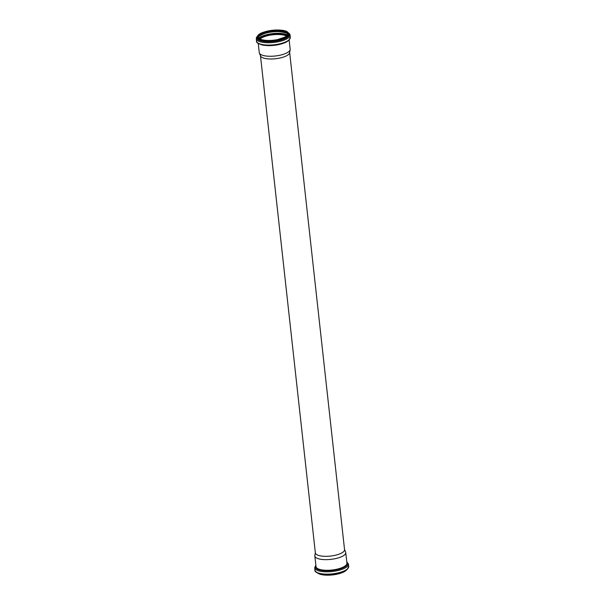<?xml version="1.0" encoding="UTF-8"?>
<svg xmlns="http://www.w3.org/2000/svg" width="605" height="605" viewBox="0 0 605 605"><rect width="100%" height="100%" fill="white"/><g stroke="black" fill="none" stroke-linecap="round" stroke-linejoin="round"><path stroke-width="0.91" d="M286.49 36.066A14.777 4.87 -6.3 0 0 272.931 34.772A14.777 4.87 -6.3 0 0 259.984 38.992M286.513 36.05A14.815 4.885 -6.3 0 0 272.931 34.757A14.815 4.885 -6.3 0 0 259.961 38.985M258.252 43.507L259.258 52.605A15.548 5.127 -6.3 0 0 259.379 53.074A15.548 5.127 -6.3 0 0 264.718 55.811A15.548 5.127 -6.3 0 0 280.811 55.032A15.548 5.127 -6.3 0 0 290.15 49.671A15.548 5.127 -6.3 0 0 290.166 49.187L289.16 40.096M259.379 53.074L260.566 55.978A14.679 4.84 -6.3 0 0 265.61 58.564A14.679 4.84 -6.3 0 0 280.803 57.83A14.679 4.84 -6.3 0 0 289.629 52.771L290.15 49.671M260.475 55.766L315.356 552.864A14.679 4.84 -6.3 0 0 320.514 555.889A14.679 4.84 -6.3 0 0 336.335 555.004A14.679 4.84 -6.3 0 0 344.548 549.635L289.666 52.537M315.334 552.637L314.85 555.503A15.548 5.127 -6.3 0 0 314.834 555.987A15.548 5.127 -6.3 0 0 320.287 559.194A15.548 5.127 -6.3 0 0 337.046 558.249A15.548 5.127 -6.3 0 0 345.742 552.577A15.548 5.127 -6.3 0 0 345.621 552.1L344.525 549.416M286.558 36.013A14.815 4.885 -6.3 0 0 272.923 34.697A14.815 4.885 -6.3 0 0 259.908 38.954M286.785 35.808A15.012 4.946 -6.3 0 0 272.893 34.432A15.012 4.946 -6.3 0 0 259.643 38.803M287.201 35.37A15.851 5.226 -6.3 0 0 272.855 34.084A15.851 5.226 -6.3 0 0 259.144 38.47M287.504 34.924A16.214 5.347 -6.3 0 0 272.802 33.593A16.214 5.347 -6.3 0 0 258.743 38.1M282.248 31.861A16.214 5.347 -6.3 0 0 263.205 33.963M287.125 33.479A15.163 4.999 -6.3 0 0 272.605 31.778A15.163 4.999 -6.3 0 0 258.804 36.602M287.73 34.319A14.815 4.885 -6.3 0 0 272.575 31.52A14.815 4.885 -6.3 0 0 258.395 37.555M287.746 33.91A14.815 4.885 -6.3 0 0 272.484 30.681A14.815 4.885 -6.3 0 0 258.29 37.162C258.441 38.41 260.127 39.37 263.372 40.043C267.614 40.754 272.348 40.596 277.582 39.582L284.993 37.071C287.307 35.438 288.23 34.387 287.746 33.91M263.296 40.051A15.08 4.976 -6.3 0 0 287.753 34.727A15.08 4.976 -6.3 0 0 267.924 31.074A15.08 4.976 -6.3 0 0 263.296 40.051M263.137 40.127A15.322 5.052 -6.3 0 0 287.988 34.719A15.322 5.052 -6.3 0 0 267.849 31.014A15.322 5.052 -6.3 0 0 263.137 40.127M262.993 40.467A15.586 5.143 -6.3 0 0 279.79 39.522A15.586 5.143 -6.3 0 0 288.509 33.827C288.456 26.87 256.066 30.447 257.526 37.245A15.586 5.143 -6.3 0 0 262.993 40.467M257.548 37.397A15.586 5.143 -6.3 0 0 257.556 37.555A15.586 5.143 -6.3 0 0 263.031 40.769A15.586 5.143 -6.3 0 0 279.828 39.824A15.586 5.143 -6.3 0 0 288.547 34.13A15.586 5.143 -6.3 0 0 288.517 33.978M257.526 36.829A15.821 5.218 -6.3 0 0 262.903 41.095A15.821 5.218 -6.3 0 0 281.249 39.771A15.821 5.218 -6.3 0 0 288.419 33.419M257.934 35.725A16.282 5.369 -6.3 0 0 262.615 41.291A16.282 5.369 -6.3 0 0 282.906 39.476A16.282 5.369 -6.3 0 0 287.776 32.428M258.267 35.279L256.467 37.442L256.286 38.75A16.985 5.604 -6.3 0 0 262.245 42.259A16.985 5.604 -6.3 0 0 280.546 41.231A16.985 5.604 -6.3 0 0 290.052 35.022L289.576 33.782L287.352 32.065M256.286 38.75L256.543 41.095A16.985 5.604 -6.3 0 0 262.502 44.596A16.985 5.604 -6.3 0 0 280.803 43.568A16.985 5.604 -6.3 0 0 290.309 37.366L290.052 35.022M263.054 45.118A16.259 5.362 -6.3 0 0 289.273 39.62M267.38 45.594A15.548 5.127 -6.3 0 0 280.712 44.12M318.003 573.268A15.322 5.052 -6.3 0 0 322.162 574.735A15.322 5.052 -6.3 0 0 346.415 570.129M318.109 573.306A15.586 5.143 -6.3 0 0 321.958 574.568A15.586 5.143 -6.3 0 0 346.325 570.197M323.788 574.531A15.586 5.143 -6.3 0 0 341.046 572.625M321.444 574.175A16.282 5.369 -6.3 0 0 347.746 568.609M320.915 573.653A16.985 5.604 -6.3 0 0 339.216 572.625A16.985 5.604 -6.3 0 0 348.714 566.424L347.126 569.577L344.336 571.332C336.675 574.387 328.991 575.34 321.285 574.19C316.544 572.867 314.434 571.521 314.948 570.152A16.985 5.604 -6.3 0 0 320.915 573.653M314.948 570.152L314.691 567.808A16.985 5.604 -6.3 0 0 320.658 571.317A16.985 5.604 -6.3 0 0 338.959 570.288A16.985 5.604 -6.3 0 0 348.457 564.079L346.748 561.667M315.87 565.35A16.259 5.362 -6.3 0 0 321.043 570.341A16.259 5.362 -6.3 0 0 340.623 568.753A16.259 5.362 -6.3 0 0 346.771 561.939M315.939 565.962A15.79 5.211 -6.3 0 0 321.338 570.152A15.79 5.211 -6.3 0 0 339.564 568.859A15.79 5.211 -6.3 0 0 346.839 562.552M314.834 555.987L316.007 566.62A15.548 5.127 -6.3 0 0 321.467 569.827A15.548 5.127 -6.3 0 0 338.218 568.889A15.548 5.127 -6.3 0 0 346.915 563.21L345.742 552.577M287.836 34.75C288.608 33.411 285.295 32.337 277.899 31.52C266.699 30.787 255.938 37.23 258.38 38.002M290.309 37.366L288.721 40.512L286.006 42.237C278.376 45.315 270.662 46.282 262.873 45.133C258.146 43.817 256.036 42.471 256.543 41.095M346.733 569.895L343.814 571.975L336.728 574.274L322.087 574.742L317.648 573.109M348.714 566.424L348.457 564.079M315.84 565.078L314.691 567.808"/></g></svg>
